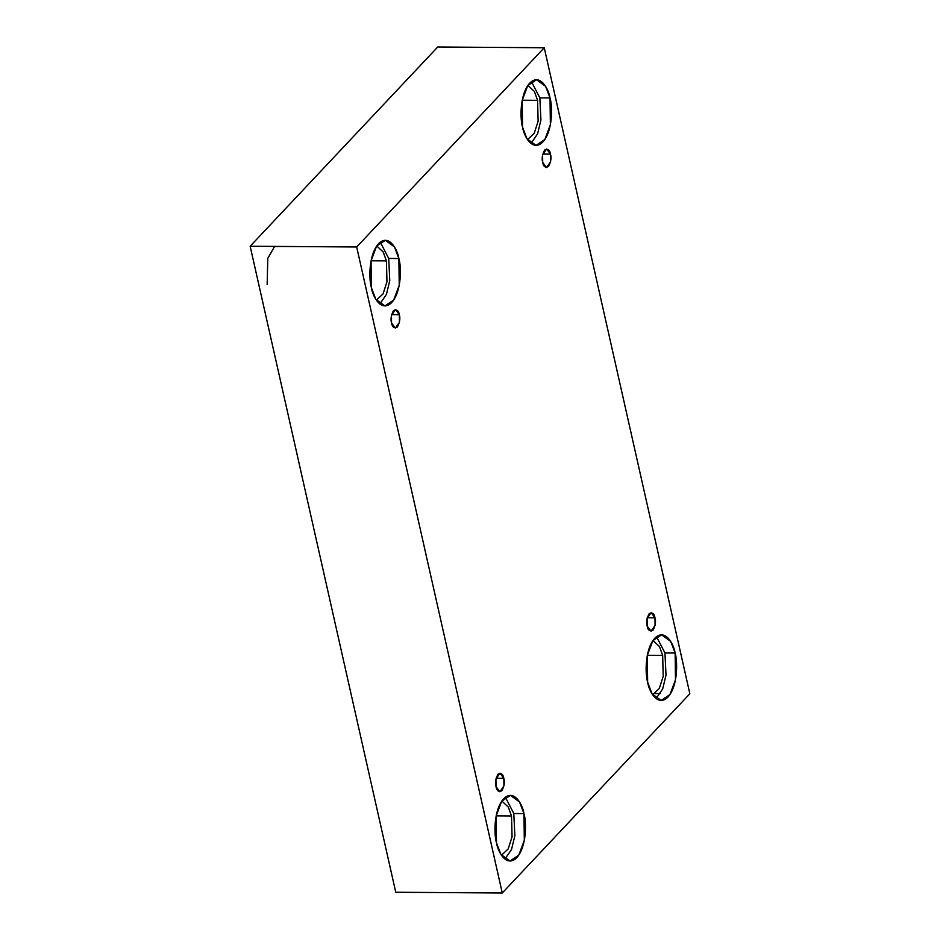 <?xml version="1.0" encoding="UTF-8"?>
<svg xmlns="http://www.w3.org/2000/svg" width="940" height="940" viewBox="0 0 940 940"><rect width="100%" height="100%" fill="white"/><g stroke="black" fill="none" stroke-linecap="round" stroke-linejoin="round"><path stroke-width="1.41" d="M654.98 617.792L651.15 612.633L647.084 618.473L647.19 626.064C646.086 622.362 646.755 618.215 649.211 613.597C652.384 612.222 654.311 613.62 654.98 617.792C656.085 621.493 655.415 625.652 652.959 630.258C649.775 631.633 647.86 630.235 647.19 626.064L651.02 631.222L655.074 625.382L654.98 617.792L647.249 617.733L654.98 617.792M550.488 154.137L546.657 148.978L542.603 154.818L542.697 162.409C541.593 158.707 542.263 154.548 544.718 149.942C547.903 148.567 549.818 149.965 550.488 154.137C551.592 157.838 550.922 161.986 548.466 166.591C545.294 167.978 543.367 166.58 542.697 162.409L546.528 167.567L550.582 161.727L550.488 154.137L542.756 154.078L550.488 154.137M399.336 314.688L395.505 309.53L391.44 315.37L391.545 322.961C390.441 319.259 391.111 315.1 393.566 310.494C396.739 309.119 398.666 310.517 399.336 314.688C400.44 318.39 399.77 322.538 397.315 327.144C394.13 328.53 392.215 327.132 391.545 322.961L395.376 328.119L399.43 322.279L399.336 314.688L391.604 314.63L399.336 314.688M503.816 778.343L499.998 773.185L495.932 779.025L496.038 786.616C494.922 782.914 495.603 778.755 498.047 774.149C501.231 772.774 503.159 774.172 503.816 778.343C504.933 782.045 504.263 786.204 501.807 790.81C498.623 792.185 496.696 790.787 496.038 786.616L499.857 791.774L503.922 785.934L503.816 778.343L496.097 778.285L503.816 778.343M537.574 100.322L534.378 91.474L527.904 85.364L534.378 91.474L537.574 100.322L538.127 121.19L534.226 133.339L527.516 139.625L534.226 133.339L538.127 121.19L537.574 100.322L522.229 100.216L537.574 100.322M550.029 97.96L545.623 86.362L536.517 79.747L527.751 85.587L522.194 100.38L522.546 127.159C520.055 119.145 519.585 94.376 529.667 83.166C539.924 72.768 548.643 88.783 550.029 97.96C552.52 105.973 552.99 130.742 542.909 141.94C532.651 152.351 523.933 136.335 522.546 127.159L526.964 138.756L536.059 145.371L544.836 139.519L550.382 124.738L550.029 97.96L539.865 97.889L550.029 97.96M531.429 81.592L539.865 97.889L531.429 81.592M662.665 655.403L659.469 646.556L652.995 640.457L659.469 646.556L662.665 655.403L663.217 676.271L659.316 688.433L652.618 694.707L659.316 688.433L663.217 676.271L662.665 655.403L647.319 655.298L662.665 655.403M675.132 653.042L670.714 641.444L661.619 634.829L652.842 640.681L647.284 655.462L647.648 682.24C645.157 674.227 644.687 649.458 654.757 638.26C665.027 627.85 673.745 643.865 675.132 653.042C677.611 661.055 678.093 685.824 668.011 697.034C657.741 707.432 649.023 691.417 647.648 682.24L652.055 693.837L661.149 700.453L669.926 694.613L675.484 679.82L675.132 653.042L664.956 652.971L675.132 653.042M656.519 636.674L664.956 652.971L656.519 636.674M511.513 815.955L508.317 807.107L501.843 801.009L508.317 807.107L511.513 815.955L512.065 836.823L508.164 848.985L501.455 855.259L508.164 848.985L512.065 836.823L511.513 815.955L496.167 815.85L511.513 815.955M523.968 813.593L519.562 801.996L510.455 795.381L501.69 801.221L496.132 816.014L496.485 842.792C493.994 834.779 493.524 810.01 503.605 798.812C513.863 788.402 522.581 804.417 523.968 813.593C526.459 821.607 526.929 846.376 516.847 857.586C506.589 867.984 497.871 851.969 496.485 842.792L500.903 854.389L509.997 861.005L518.774 855.165L524.32 840.372L523.968 813.593L513.804 813.523L523.968 813.593M505.368 797.226L513.804 813.523L505.368 797.226M386.422 260.874L383.214 252.026L376.752 245.916L383.214 252.026L386.422 260.874L386.974 281.742L383.073 293.891L376.364 300.177L383.073 293.891L386.974 281.742L386.422 260.874L371.077 260.768L386.422 260.874M398.877 258.512L394.471 246.915L385.365 240.299L376.599 246.139L371.041 260.932L371.394 287.711C368.903 279.697 368.433 254.928 378.514 243.719C388.772 233.32 397.491 249.335 398.877 258.512C401.368 266.525 401.838 291.294 391.757 302.492C381.499 312.903 372.781 296.887 371.394 287.711L375.8 299.296L384.906 305.923L393.672 300.072L399.23 285.29L398.877 258.512L388.714 258.441L398.877 258.512M380.265 242.144L388.714 258.441L380.265 242.144M250.158 246.233L395.752 892.248L502.265 893L356.683 246.985L250.158 246.233L356.683 246.985L544.248 47.752L689.843 693.767L502.265 893L395.752 892.248L250.158 246.233L437.735 47L544.248 47.752L437.735 47L250.158 246.233M655.074 693.52L660.385 693.567L655.074 693.52M356.683 246.985L502.265 893L689.843 693.767L544.248 47.752L356.683 246.985M282.834 246.456L274.539 246.562L267.794 258.277L267.16 284.526M379.831 304.008L386.434 294.396L389.771 280.613L388.714 258.441L389.771 280.613L386.434 294.396L379.831 304.008M504.933 859.09L511.524 849.478L514.861 835.695L513.804 813.523L514.861 835.695L511.524 849.478L504.933 859.09M656.085 698.538L662.677 688.926L666.014 675.143L664.956 652.971L666.014 675.143L662.677 688.926L656.085 698.538M530.994 143.456L537.586 133.844L540.923 120.062L539.865 97.889L540.923 120.062L537.586 133.844L530.994 143.456"/></g></svg>
